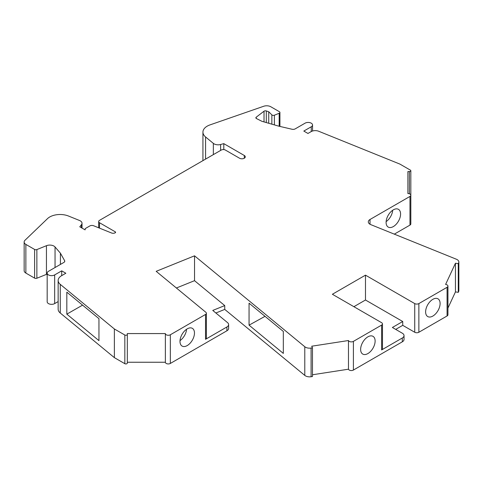<?xml version="1.0" encoding="UTF-8"?>
<svg xmlns="http://www.w3.org/2000/svg" width="483" height="483" viewBox="0 0 483 483"><rect width="100%" height="100%" fill="white"/><g stroke="black" fill="none" stroke-linecap="round" stroke-linejoin="round"><path stroke-width="0.72" d="M264.026 111.211A1.757 1.014 0 0 1 266.308 110.945L268.729 111.754L271.863 114.882A1.757 1.014 0 0 0 274.392 115.208L279.174 113.27A1.757 1.014 0 0 0 279.923 112.442A1.757 1.014 0 0 0 279.409 111.724L270.842 106.773A5.85 3.381 0 0 0 263.688 106.266L210.027 124.886A14.635 8.446 0 0 0 202.932 132.125A14.635 8.446 0 0 0 205.577 136.967L213.347 143.379A5.85 3.381 0 0 0 220.616 144.502L223.798 143.644L244.301 155.484A3.363 1.944 0 0 1 245.292 156.854A3.363 1.944 0 0 1 243.215 158.653A3.363 1.944 0 0 1 239.544 158.231L225.386 150.056A2.928 1.69 0 0 0 221.25 150.056L99.522 220.345A2.928 1.69 0 0 0 98.665 221.54A2.928 1.69 0 0 0 99.522 222.735L115.25 231.816L115.25 232.77A2.928 1.69 0 0 1 111.476 232.969L93.593 225.742A2.928 1.69 0 0 0 89.844 225.935L85.304 228.556L85.105 229.872L79.767 226.793L81.47 224.686A5.85 3.381 0 0 0 82.019 223.261A5.85 3.381 0 0 0 79.526 220.489L68.483 216.028A14.635 8.446 0 0 0 47.563 218.582L24.983 240.274A5.85 3.381 0 0 0 24.15 242.019A5.85 3.381 0 0 0 25.865 244.404L34.613 249.457A1.757 1.014 0 0 0 36.865 249.572L46.446 245.696A5.85 3.381 0 0 1 55.044 246.964L60.411 253.195L64.631 260.693A2.928 1.69 0 0 1 64.77 261.212A2.928 1.69 0 0 1 63.913 262.408L48.463 271.325A4.389 2.536 0 0 0 47.177 273.118A4.389 2.536 0 0 0 49.888 275.461A4.389 2.536 0 0 0 54.67 274.912L61.709 270.848L65.845 273.239L61.576 275.702A11.707 6.756 0 0 0 58.147 280.484A11.707 6.756 0 0 0 60.266 284.36L114.368 328.971L124.837 335.015A1.455 0.839 0 0 0 126.425 335.196A1.455 0.839 0 0 0 127.319 334.423L127.319 333.572L165.361 333.572A2.916 1.684 0 0 0 167.166 335.136A2.916 1.684 0 0 0 170.342 334.767L205.529 314.457A2.928 1.69 0 0 0 206.386 313.262A2.928 1.69 0 0 0 205.855 312.29L156.178 271.325L194.528 255.821L304.785 346.734A5.85 3.381 0 0 0 311.094 348.056L312.477 347.845L311.722 346.208L348.472 340.527A2.928 1.69 0 0 0 350.495 341.807A2.928 1.69 0 0 0 353.405 341.378L381.624 325.089A2.928 1.69 0 0 0 382.476 323.894A2.928 1.69 0 0 0 381.624 322.698L332.37 294.268L365.48 275.153L414.728 303.584A2.928 1.69 0 0 0 418.87 303.584L447.083 287.294A2.928 1.69 0 0 0 447.94 286.099A2.928 1.69 0 0 0 445.604 284.445L455.451 263.229L458.276 263.664L458.651 262.867A5.85 3.381 0 0 0 458.85 261.991A5.85 3.381 0 0 0 456.35 259.22L370.805 224.637A5.85 3.381 0 0 1 368.312 221.872A5.85 3.381 0 0 1 370.026 219.481L409.976 196.418A2.916 1.684 0 0 0 410.828 195.229A2.916 1.684 0 0 0 407.9 193.544L407.9 171.58L409.373 171.58A1.455 0.839 0 0 0 410.828 170.74A1.455 0.839 0 0 0 410.405 170.149L399.93 164.105L318.641 131.237A5.85 3.381 0 0 0 311.143 131.618L307.955 133.459L303.813 131.068L311.263 126.769A4.389 2.536 0 0 0 312.549 124.976A4.389 2.536 0 0 0 309.838 122.634A4.389 2.536 0 0 0 305.057 123.183L295.198 128.876A2.928 1.69 0 0 1 292.034 129.251L278.673 126.135L261.949 121.318L256.473 118.564A1.757 1.014 0 0 1 255.869 117.798A1.757 1.014 0 0 1 256.219 117.188L264.026 111.211L264.026 121.915M115.244 232.776A1.171 0.676 0 0 0 115.594 232.293A1.171 0.676 0 0 0 115.25 231.816M127.319 333.572L127.319 362.244L165.361 362.244L165.361 333.584A2.916 1.684 0 0 0 165.361 333.578L165.361 362.25A2.916 1.684 0 0 0 165.361 362.25A2.916 1.684 0 0 0 167.166 363.808A2.916 1.684 0 0 0 170.342 363.445L226.907 330.789A5.85 3.381 0 0 0 228.616 328.398L228.616 324.576A5.85 3.381 0 0 0 227.559 322.638L212.761 310.43L224.746 305.588L194.528 280.677L176.398 288.001M409.976 196.418L409.976 225.096A2.916 1.684 0 0 0 410.828 223.901L410.828 170.74M409.976 225.096L394.309 234.14M458.651 262.867L458.651 291.539A5.85 3.381 0 0 0 458.85 290.663L458.85 261.991M458.651 291.539L458.276 292.342L455.451 291.901L447.94 308.088M447.083 287.294L447.083 315.967A2.928 1.69 0 0 0 447.94 314.777L447.94 286.099M447.083 315.967L418.87 332.262A2.928 1.69 0 0 1 414.728 332.262L402.731 325.331L395.698 329.394M404.03 335.607A5.85 3.381 0 0 1 402.315 337.991L402.315 341.819A5.85 3.381 0 0 0 404.03 339.428L404.03 335.607A5.85 3.381 0 0 0 402.315 333.216L392.383 327.48L402.731 321.509L365.48 300.003L353.894 306.693M402.315 341.819L353.405 370.056A2.928 1.69 0 0 1 350.495 370.479A2.928 1.69 0 0 1 348.472 369.199L312.477 374.766M312.477 347.845L312.477 376.517L311.094 376.734A5.85 3.381 0 0 1 304.785 375.406L224.746 309.41L215.871 312.996M124.837 335.015L124.837 363.693A1.455 0.839 0 0 0 126.425 363.874A1.455 0.839 0 0 0 127.319 363.095L127.319 334.423M124.837 363.693L114.368 357.643L60.266 313.032A11.707 6.756 0 0 1 58.147 309.156L58.147 280.484M58.147 301.579L54.67 303.59A4.389 2.536 0 0 1 49.888 304.139A4.389 2.536 0 0 1 47.177 301.797L47.177 273.118M47.177 274.121A5.85 3.381 0 0 0 46.446 274.374L36.865 278.244A1.757 1.014 0 0 1 34.613 278.13L25.865 273.082A5.85 3.381 0 0 1 24.15 270.691L24.15 242.019M66.823 314.137L98.955 340.636L98.955 318.653L66.823 292.155L66.823 314.137L82.569 305.141M114.368 328.971L114.368 357.643M61.709 275.63L61.709 270.848M60.411 264.43L60.411 253.195M249.059 325.156L249.059 303.173L283.328 331.429L283.328 353.411L249.059 325.156L265.01 316.329M432.859 299.327A10.246 5.917 120 0 0 426.169 308.359A10.246 5.917 120 0 0 427.739 316.564A10.246 5.917 120 0 0 437.984 310.647A10.246 5.917 120 0 0 437.984 298.82A10.246 5.917 120 0 0 432.859 299.327M228.616 324.576A5.85 3.381 0 0 1 226.907 326.967L205.529 339.308A2.928 1.69 0 0 0 206.386 338.112L206.386 313.262M187.229 328.845A10.246 5.917 120 0 0 180.539 337.871A10.246 5.917 120 0 0 182.109 346.076A10.246 5.917 120 0 0 192.349 340.165A10.246 5.917 120 0 0 192.349 328.337A10.246 5.917 120 0 0 187.229 328.845M455.451 291.901L455.451 263.229M458.276 263.664L458.276 292.342M365.48 275.153L365.48 300.003M180.014 340.618A10.246 5.917 120 0 0 186.577 329.255M194.528 255.821L194.528 280.677M393.337 209.845A10.246 5.917 120 0 0 386.648 218.871A10.246 5.917 120 0 0 388.217 227.082A10.246 5.917 120 0 0 398.463 221.166A10.246 5.917 120 0 0 398.463 209.338A10.246 5.917 120 0 0 393.337 209.845M407.9 193.544L407.9 171.58M402.315 337.991L381.624 349.94A2.928 1.69 0 0 0 382.476 348.744L382.476 323.894M367.877 336.844A10.246 5.917 120 0 0 361.187 345.87A10.246 5.917 120 0 0 362.757 354.081A10.246 5.917 120 0 0 373.003 348.165A10.246 5.917 120 0 0 373.003 336.337A10.246 5.917 120 0 0 367.877 336.844M348.472 369.199L348.472 340.527M402.731 325.331L402.731 321.509M224.746 309.41L224.746 305.588M223.798 149.585L223.798 143.644M268.729 123.268L268.729 111.754M386.128 221.619A10.246 5.917 120 0 0 392.685 210.256M60.266 284.36L60.266 313.032M54.67 274.912L54.67 303.59M99.522 222.735L99.522 228.139M64.631 260.693L64.631 261.738M81.47 224.686L81.47 227.777M170.342 334.767L170.342 363.445M226.907 326.967L226.907 330.789M205.529 339.308L205.529 314.457M279.174 113.27L279.174 126.25M311.263 126.769L311.263 131.551M256.219 117.188L256.219 118.413M55.044 246.964L55.044 267.528M46.446 245.696L46.446 274.374M36.865 249.572L36.865 278.244M370.026 219.481L370.026 224.263M381.624 349.94L381.624 325.089M353.405 341.378L353.405 370.056M25.865 244.404L25.865 273.082M34.613 249.457L34.613 278.13M244.301 155.484L244.301 158.231M409.373 171.58L409.373 193.774M414.728 303.584L414.728 332.262M311.094 348.056L311.094 376.734M304.785 346.734L304.785 375.406M220.616 144.502L220.616 150.424M213.347 143.379L213.347 154.62M266.308 110.945L266.308 122.567M271.863 114.882L271.863 124.173M274.392 115.208L274.392 124.898M205.577 136.967L205.577 159.106M418.87 303.584L418.87 332.262M82.019 223.261L82.019 228.097M279.923 112.442L279.923 126.425M312.549 124.976L312.549 131.02M202.932 132.125L202.932 160.634M98.665 221.54L98.665 227.795"/></g></svg>
